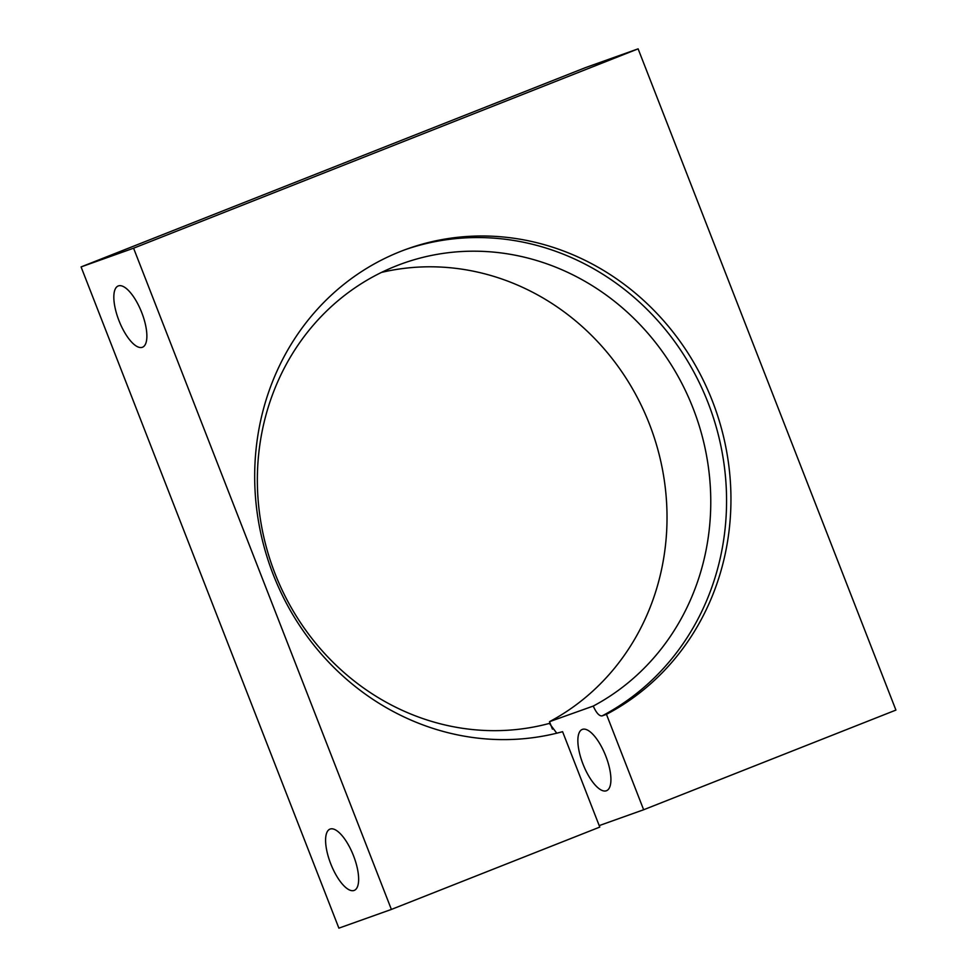<?xml version="1.0" encoding="UTF-8"?>
<svg xmlns="http://www.w3.org/2000/svg" width="977" height="977" viewBox="0 0 977 977"><rect width="100%" height="100%" fill="white"/><g stroke="black" fill="none" stroke-linecap="round" stroke-linejoin="round"><path stroke-width="1.47" d="M599.206 825.602L643.648 809.75L606.461 714.346L602.076 715.909C599.243 716.19 596.312 712.905 593.259 706.066L549.514 721.673L552.42 729.135M556.768 733.202L549.392 723.407A241.575 224.759 -109.6 0 1 270.69 561.592A241.575 224.759 -109.6 0 1 396.32 265.878A241.575 224.759 -109.6 0 1 402.927 263.387A241.575 224.759 -109.6 0 1 689.738 400.094A241.575 224.759 -109.6 0 1 593.259 706.066M330.739 863.802A32.949 12.066 68.4 0 1 330.006 829.107A32.949 12.066 68.4 0 1 353.491 855.693A32.949 12.066 68.4 0 1 354.224 890.401A32.949 12.066 68.4 0 1 330.739 863.802M118.974 320.651A32.949 12.066 68.4 0 1 118.241 285.956A32.949 12.066 68.4 0 1 141.726 312.542A32.949 12.066 68.4 0 1 142.459 347.25A32.949 12.066 68.4 0 1 118.974 320.651M583.013 764.136A32.949 12.066 68.4 0 1 582.28 729.428A32.949 12.066 68.4 0 1 605.764 756.015A32.949 12.066 68.4 0 1 606.497 790.723A32.949 12.066 68.4 0 1 583.013 764.136M381.482 272.412A241.575 224.759 -109.6 0 1 650.645 427.291A241.575 224.759 -109.6 0 1 549.514 721.673M643.648 809.75L895.921 710.084L638.115 48.85L585.614 67.572L81.079 266.916L338.885 928.15L391.386 909.428L599.78 827.092L562.581 731.675A253.739 236.08 70.4 0 1 267.649 558.844A253.739 236.08 70.4 0 1 407.592 248.805A253.739 236.08 70.4 0 1 709.107 392.986A253.739 236.08 70.4 0 1 606.461 714.346M638.115 48.85L133.58 248.195L81.079 266.916M133.58 248.195L391.386 909.428M405.406 249.599A253.739 236.08 -109.6 0 1 705.211 395.697A253.739 236.08 -109.6 0 1 602.076 715.909"/></g></svg>
